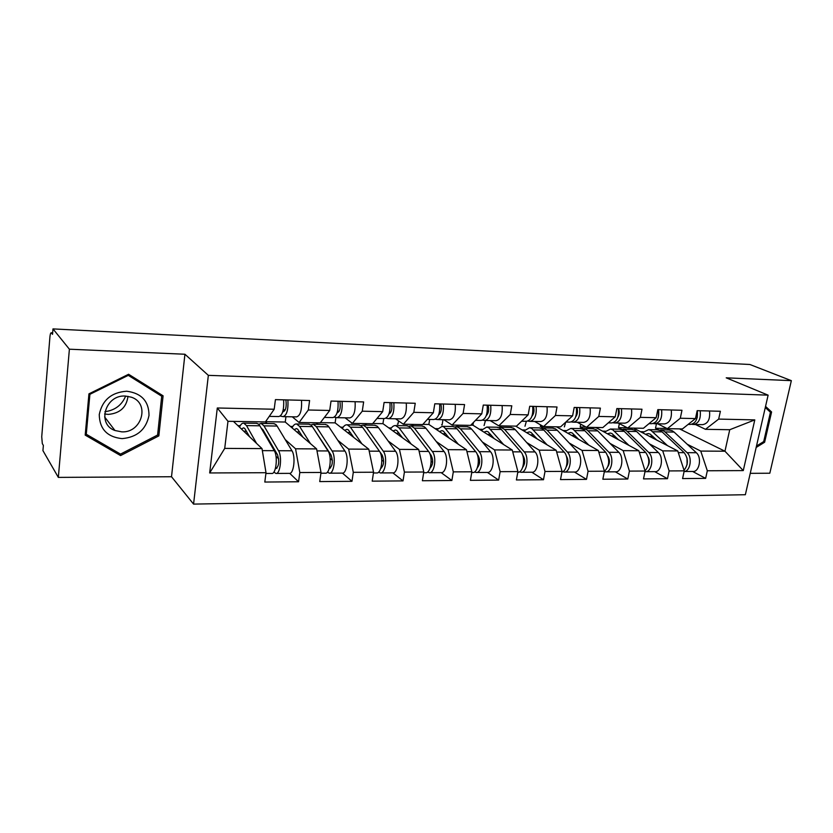 <?xml version="1.0" encoding="UTF-8"?>
<svg xmlns="http://www.w3.org/2000/svg" width="833" height="833" viewBox="0 0 833 833"><rect width="100%" height="100%" fill="white"/><g stroke="black" fill="none" stroke-linecap="round" stroke-linejoin="round"><path stroke-width="1.25" d="M750.252 473.342L769.817 473.227L791.35 380.66L749.898 364.5L52.989 328.9L69.389 349.204L58.341 477.392L171.515 476.736L193.568 504.1L745.358 494.719L768.12 395.154L208.344 375.35L193.568 504.1M58.341 477.392L42.931 450.622L43.368 445.426L42.306 443.604L41.733 436.731L49.918 337.021C50.188 334.252 50.626 332.836 51.209 332.784L52.656 332.856M565.722 422.154L564.368 426.902M526.362 421.29L524.977 426.246M485.472 420.509L484.067 425.559M442.979 419.697L442.136 424.851L441.563 424.84M398.497 420.842L397.987 424.112L397.372 424.101M352.078 423.143L351.38 423.331M679.509 428.88L724.96 451.215L743.275 470.593L754.792 419.894L718.671 419.093L720.389 411.273L697.179 410.669L695.472 418.582L682.446 428.933L667.368 428.672L657.581 423.799M743.275 470.593L707.321 470.76L705.645 478.381L692.598 471.457M633.559 428.11L677.76 450.945L684.237 470.853L682.581 478.579L705.645 478.381M684.237 470.853L669.128 470.926L667.483 478.704L654.717 471.634M595.741 427.475L638.828 450.726L645.127 471.03L643.503 478.902L667.483 478.704M645.127 471.03L629.404 471.103L627.79 479.027L615.358 471.822M556.475 426.819L598.323 450.497L604.435 471.207L602.842 479.235L627.79 479.027M604.435 471.207L588.067 471.28L586.494 479.371L574.426 472.019C580.476 473.009 583.183 457.265 577.81 452.152L557.308 430.307L555.486 428.839L552.518 428.11M515.7 426.132L556.173 450.257L562.067 471.395L560.505 479.589L586.494 479.371M562.067 471.395L545.011 471.468L543.48 479.735L531.829 472.217M470.812 425.153L472.946 425.194L512.253 450.018L517.907 471.593L516.398 479.954L543.48 479.735M517.907 471.593L500.133 471.665L498.644 480.1L487.451 472.436M422.872 424.351L428.86 424.445L466.47 449.758L471.863 471.79L470.395 480.339L498.644 480.1M471.863 471.79L453.308 471.874L451.871 480.495L441.178 472.655M372.788 423.497L382.951 423.674L418.697 449.487L423.789 472.009L422.383 480.735L451.871 480.495M423.789 472.009L404.411 472.092L403.026 480.901L392.884 472.884M320.403 422.623L335.126 422.862L368.79 449.206L373.559 472.228L372.205 481.151L403.026 480.901M373.559 472.228L353.296 472.321L351.974 481.318L342.446 473.123M265.571 421.696L285.25 422.029L316.613 448.914L321.017 472.457L319.737 481.589L351.974 481.318M321.017 472.457L299.818 472.55L298.558 481.766L289.707 473.352M233.448 421.394L262.01 448.602L266.008 472.707L264.811 482.047L298.558 481.766M266.008 472.707L209.677 472.957L217.298 407.983L274.192 409.242L265.404 421.925L267.206 423.508M695.472 418.582L680.29 418.239L681.977 410.273L657.831 409.638L656.154 417.708L640.348 417.354L642.004 409.222L616.868 408.566L615.233 416.802L598.771 416.438L600.395 408.128L574.197 407.441L572.604 415.854L555.444 415.48L557.027 406.993L529.715 406.285L528.164 414.865L510.265 414.47L511.795 405.806L483.286 405.067L481.786 413.845L463.096 413.428L464.575 404.578L434.795 403.797L433.347 412.772L413.814 412.335L415.24 403.276L384.096 402.464L382.701 411.648L362.272 411.19L363.636 401.933L331.024 401.069L329.712 410.471L308.314 410.003L309.595 400.517L275.431 399.621L274.192 409.242M621.637 429.276L618.534 427.652L627.332 427.798M649.386 443.864L662.714 450.861L677.76 450.945M618.534 427.652L619.335 423.643M662.714 450.861L669.128 470.926M680.29 418.239L667.368 428.672M583.069 428.599L580.174 427.006L586.109 427.1M610.089 443.448L623.178 450.643L638.828 450.726M656.154 417.708L643.42 428.277L627.738 428.006L618.201 423.049M580.174 427.006L580.716 424.164M623.178 450.643L629.404 471.103M640.348 417.354L627.738 428.006M543.158 427.954L540.336 426.329L543.178 426.381M569.231 443.01L582.048 450.403L598.323 450.497M615.233 416.802L602.821 427.589L586.505 427.319L577.238 422.269M540.336 426.329L540.596 424.892M582.048 450.403L588.067 471.28M598.771 416.438L586.505 427.319M499.311 425.85L501.664 427.287M526.706 442.542L539.211 450.164L556.173 450.257M572.604 415.854L560.557 426.881L543.553 426.6L534.609 421.446M539.211 450.164L545.011 471.468M555.444 415.48L543.553 426.6M456.265 425.132L458.525 426.59M482.411 442.042L494.583 449.914L512.253 450.018M528.164 414.865L516.522 426.142L498.8 425.85L490.189 420.603M472.946 425.194L473.404 422.487M494.583 449.914L500.133 471.665M510.265 414.47L498.8 425.85M411.46 424.382L413.616 425.871M436.253 441.511L448.039 449.653L466.47 449.758M481.786 413.845L470.603 425.371L452.111 425.059L443.885 419.717M428.86 424.445L429.661 419.436M448.039 449.653L453.308 471.874M463.096 413.428L452.111 425.059M364.802 423.601L366.843 425.111M388.084 440.928L399.444 449.383L418.697 449.487M433.347 412.772L422.675 424.57L403.349 424.247L395.56 418.791M382.951 423.674L383.732 418.562M399.444 449.383L404.411 472.092M413.814 412.335L403.349 424.247M316.176 422.779L318.081 424.33M337.792 440.293L348.663 449.091L368.79 449.206M382.701 411.648L372.59 423.726L352.401 423.393L345.07 417.822M335.126 422.862L335.886 417.489M348.663 449.091L353.296 472.321M362.272 411.19L352.401 423.393M285.23 439.574L295.559 448.789L316.613 448.914M329.712 410.471L320.226 422.852L299.089 422.498L292.289 416.812M285.25 422.029L285.948 416.687M295.559 448.789L299.818 472.55M308.314 410.003L299.089 422.498M52.646 332.992L51.407 332.929L52.531 334.345L52.989 328.9M265.404 421.925L227.971 421.3L224.723 448.393L262.01 448.602M224.723 448.393L209.677 472.957M217.298 407.983L227.971 421.3M791.35 380.66L726.22 377.828L768.12 395.154M171.515 476.736L184.926 354.244L69.389 349.204M184.926 354.244L208.344 375.35M687.215 444.249L700.751 451.08L724.96 451.215L729.739 429.724L705.478 429.318L695.472 424.528M658.861 429.963L655.509 428.277L666.952 428.464M655.509 428.277L656.446 423.778M700.751 451.08L707.321 470.76M718.671 419.093L705.478 429.318M754.792 419.894L729.739 429.724M128.594 374.267L88.944 393.853L85.195 435.107L120.577 455.578L158.843 435.888L163.091 395.821L128.594 374.267M756.166 447.456L764.621 442.24L771.587 411.971L765.548 406.4M157.666 434.493L158.843 435.888M118.723 453.048L120.577 455.578M768.869 410.804L771.587 411.971M763.497 441.719L764.621 442.24M283.647 399.83C284.095 409.794 282.481 415.365 278.816 416.552L269.257 416.375M287.926 399.944C288.374 409.888 286.75 415.448 283.053 416.635L280.305 416.094M301.525 400.298C301.994 410.18 300.338 415.719 296.569 416.896L283.48 416.646M282.762 411.669L283.23 411.762C285.844 410.492 286.729 406.535 285.875 399.892M283.272 409.597L285.219 409.951M241.445 429.016L243.569 427.829L244.704 428.433L249.629 436.815M256.585 443.437L246.516 425.601L243.746 423.122C242.174 422.966 240.768 424.32 239.508 427.173M265.914 473.477L271.652 473.446C275.983 474.602 278.107 456.546 274.296 450.695L259.844 425.798L258.553 424.143L256.449 423.331M261.198 428.131L263.061 429.911L277.556 454.849C279.503 461.555 278.961 466.136 275.942 468.594L275.431 468.406M273.88 472.072L275.858 473.425C280.221 474.581 282.356 456.546 278.514 450.715L263.967 425.861L261.104 423.403L258.761 424.33M276.254 473.425L289.27 473.363C293.726 474.508 295.882 456.588 291.966 450.778L277.097 426.059L275.775 424.413L273.609 423.612M278.68 458.848L276.004 456.338M263.145 431.494L263.978 431.504M237.905 425.642L240.258 425.673M243.788 431.244L246.526 431.275M126.72 391.218C111.424 392.333 102.272 400.121 99.252 414.574C99.575 429.005 107.176 437.023 122.045 438.627C137.039 437.283 146.025 429.568 149.003 415.49C148.961 401.287 141.537 393.197 126.72 391.218M125.314 396.05C105.291 394.582 96.524 424.195 114.975 430.515L121.785 431.858C141.922 433.004 150.252 403.255 131.364 397.195L125.314 396.05M104.583 413.97L108.238 414.397C119.952 413.387 126.533 407.347 127.98 396.3M157.604 435.024L120.525 454.1L86.268 434.253L89.902 394.311L128.282 375.35L161.706 396.206L157.604 435.024M85.383 432.983L86.268 434.253M89.381 393.634L89.902 394.311M127.699 374.704L128.282 375.35M158.864 393.176L161.706 396.206M125.648 396.06C121.889 405.098 114.975 410.315 104.906 411.71M765.298 407.514L770.442 412.262L763.705 441.584L756.489 446.04M760.414 428.891L761.341 424.82M338.011 401.256C338.521 410.992 336.792 416.427 332.836 417.593L324.381 417.427M342.092 401.36C342.602 411.075 340.864 416.51 336.886 417.666L334.345 417.208M355.087 401.704C355.608 411.367 353.848 416.771 349.798 417.916L337.355 417.677M337.563 411.096L339.093 411.356M337.063 412.897L337.063 412.897C339.885 411.669 340.822 407.806 339.885 401.308M389.948 402.62C390.51 412.137 388.678 417.448 384.461 418.572L377.026 418.437M393.853 402.724C394.415 412.22 392.572 417.531 388.345 418.655L385.981 418.26M406.265 403.047C406.848 412.491 404.984 417.77 400.694 418.884L388.834 418.655M389.428 412.47L390.573 412.647M388.969 413.98C391.666 412.2 392.51 408.43 391.5 402.662M439.616 403.922C440.22 413.23 438.304 418.426 433.847 419.52L427.35 419.395M443.343 404.015C443.958 413.314 442.031 418.499 437.564 419.593L435.378 419.259M455.224 404.328C455.849 413.574 453.902 418.739 449.383 419.822L438.075 419.603M439.033 413.741L439.814 413.855M438.647 414.876C441.198 412.72 441.927 409.086 440.865 403.953M487.149 405.161C487.805 414.272 485.806 419.363 481.141 420.426L475.508 420.321M490.72 405.255C491.387 414.355 489.377 419.436 484.691 420.498L482.661 420.196M502.112 405.556C502.778 414.605 500.748 419.655 496.02 420.707L485.233 420.509M486.253 415.646C488.596 413.241 489.221 409.753 488.128 405.192M532.693 406.358C533.391 415.282 531.319 420.259 526.466 421.29L521.625 421.196M536.119 406.452C536.816 415.355 534.734 420.321 529.871 421.363L527.987 421.102M547.031 406.733C547.739 415.594 545.646 420.54 540.732 421.571L530.434 421.373M531.912 416.281C534.026 413.73 534.526 410.43 533.422 406.379M294.174 429.672L296.413 428.579L297.652 429.172L302.868 437.127M310.428 443.604L299.609 426.402L296.59 423.976C294.913 423.82 293.393 425.111 292.05 427.85M320.913 473.217L325.245 473.196C329.93 474.321 332.18 456.671 328.046 450.955L312.354 426.6L310.969 424.976L308.679 424.174M314.041 429.214L331.055 455.005C333.169 461.565 332.596 466.043 329.337 468.458L329.274 468.448M327.442 472.113L329.264 473.175C333.981 474.3 336.24 456.682 332.075 450.976L316.301 426.652L313.208 424.247L310.928 424.945M329.691 473.175L342.082 473.113C346.882 474.227 349.162 456.713 344.924 451.038L328.868 426.85L327.442 425.236L325.109 424.445M332.398 460.41L330.16 458.504M290.384 426.434L292.81 426.465M296.798 431.921L299.641 431.952M344.643 430.317L346.997 429.297L348.329 429.88L353.806 437.481M361.907 443.822L350.422 427.173L347.184 424.799C345.393 424.643 343.779 425.882 342.353 428.516M373.444 472.967L376.485 472.957C381.493 474.05 383.846 456.786 379.421 451.194L362.626 427.36L361.137 425.767L358.7 424.986M378.63 472.092L380.337 472.936C385.367 474.029 387.73 456.796 383.284 451.215L366.405 427.412L363.094 425.049L360.887 425.59M380.785 472.936L392.603 472.873C397.705 473.967 400.09 456.828 395.581 451.278L378.442 427.6L376.922 426.017L374.434 425.236M383.649 461.534L381.806 460.087M379.681 451.58L382.201 455.162C384.43 461.055 383.951 465.439 380.775 468.302M340.655 427.183L343.134 427.225M347.528 432.566L350.464 432.608M393.02 430.942L395.467 429.984L396.883 430.557L402.589 437.856M411.179 444.062L399.09 427.912L395.654 425.58C393.77 425.424 392.072 426.621 390.562 429.162M423.674 472.728L425.538 472.717C430.828 473.79 433.275 456.911 428.589 451.434L410.784 428.089L409.211 426.527L406.629 425.757M427.61 472.03L429.224 472.707C434.534 473.769 436.992 456.921 432.285 451.455L414.407 428.141L410.908 425.83L408.753 426.246M429.693 472.696L440.959 472.644C446.342 473.706 448.82 456.942 444.062 451.507L425.944 428.318L424.341 426.767L421.717 425.996M432.66 462.377L431.15 461.284M429.745 453.464L431.15 455.318C433.441 460.534 433.087 464.783 430.099 468.042M388.824 427.912L391.364 427.954M396.133 433.191L399.142 433.233M439.408 431.546L441.948 430.64L443.427 431.213L449.341 438.231M458.379 444.312L444.104 427.079L442.136 426.329L436.804 429.797M471.738 472.498L472.519 472.498C478.069 473.54 480.61 457.015 475.685 451.663L456.973 428.787L455.307 427.256L452.6 426.496M474.529 471.936L476.049 472.478C481.62 473.519 484.16 457.025 479.225 451.673L460.451 428.839L456.776 426.569L454.672 426.902M476.549 472.478L487.305 472.426C492.938 473.467 495.5 457.057 490.512 451.736L471.52 429.005L469.833 427.485L467.084 426.735M479.558 463.033L478.361 462.211M477.247 454.474L478.048 455.453C480.37 460.097 480.141 464.168 477.371 467.688L477.382 467.677M446.332 436.2L446.571 434.764M435.045 428.61L437.627 428.651M442.729 433.785L445.822 433.826M483.931 432.129L486.555 431.275L488.107 431.827L494.208 438.616M503.642 444.583L488.804 427.787L486.743 427.048L481.214 430.411M517.782 472.29C523.468 472.894 525.862 457.025 520.833 451.871L501.299 429.453L499.561 427.954L496.739 427.214M519.511 471.822L520.958 472.269C526.758 473.29 529.382 457.13 524.228 451.892L504.631 429.505L500.8 427.277L498.759 427.548M521.468 472.269L531.756 472.217C537.608 473.227 540.253 457.161 535.057 451.944L515.273 429.661L513.513 428.172L510.65 427.433M524.509 463.533L523.593 462.95M522.676 455.224L523.009 455.599C525.321 459.701 525.227 463.596 522.728 467.261M489.263 435.492L489.45 434.378M479.412 429.276L482.036 429.318M487.461 434.357L490.606 434.399M576.374 407.504C577.102 416.24 574.968 421.113 569.939 422.123L565.836 422.05M579.664 407.587C580.393 416.313 578.248 421.175 573.219 422.185L571.448 421.956M590.128 407.868C590.878 416.542 588.712 421.383 583.641 422.383L573.802 422.196M575.728 416.802C577.581 414.188 577.956 411.086 576.863 407.514M526.716 432.702L529.403 431.879L531.017 432.431L537.285 439.001M547.094 444.843L531.746 428.464L529.59 427.735L523.874 431.005M561.952 471.967C567.367 471.009 568.96 456.734 564.16 452.08L543.876 430.099L542.075 428.631L539.149 427.891M562.692 471.686L564.056 472.061C570.053 473.061 572.75 457.234 567.419 452.1L547.083 430.151L543.106 427.954L541.117 428.183M567.617 463.939L566.961 463.544M566.232 455.818C568.439 459.462 568.46 463.117 566.273 466.761M522.052 429.922L524.717 429.963M530.413 434.909L533.62 434.951M618.294 408.597C619.065 417.166 616.857 421.935 611.682 422.925L608.267 422.862M621.449 408.68C622.22 417.239 620.012 421.998 614.827 422.987L613.182 422.779M631.508 408.951C632.278 417.458 630.06 422.196 624.844 423.174L615.431 422.997M617.826 417.198C619.377 414.584 619.627 411.731 618.565 408.607M567.846 433.254L570.605 432.473L572.271 433.004L578.685 439.387M588.816 445.114L573.01 429.11L570.792 428.401L564.899 431.577M604.383 471.447C609.641 466.105 610.1 459.722 605.758 452.288L584.808 430.723L582.954 429.276L579.924 428.547M604.352 471.624L605.445 471.863C611.641 472.842 614.39 457.338 608.892 452.298L587.9 430.765L586.026 429.318L581.851 428.797M605.997 471.863L615.41 471.822C621.647 472.79 624.417 457.359 618.877 452.35L597.73 430.911L595.845 429.474L592.784 428.756M608.069 456.432C609.839 459.681 609.86 462.929 608.111 466.188M563.056 430.536L565.753 430.578M571.709 435.43L574.957 435.472M658.559 409.659C659.361 418.051 657.102 422.727 651.791 423.695L649.011 423.643M661.589 409.732C662.391 418.114 660.132 422.789 654.811 423.747L653.28 423.56M671.263 409.992C672.064 418.333 669.794 422.977 664.442 423.935L655.436 423.758M658.299 417.427L658.632 409.659M607.424 433.785L610.235 433.035L611.953 433.556L618.503 439.762M628.925 445.384L612.713 429.745L610.422 429.047L604.383 432.14M645.065 470.843C649.813 465.22 650.032 459.108 645.742 452.475L624.188 431.317L622.282 429.89L619.158 429.182M644.992 471.655L645.242 471.676C651.604 472.634 654.405 457.432 648.751 452.486L627.155 431.359L625.239 429.943L621.043 429.401M645.804 471.676L654.821 471.634C661.225 472.582 664.047 457.452 658.351 452.538L636.62 431.504L634.694 430.088L631.549 429.38M648.303 457.14C649.625 459.931 649.646 462.721 648.355 465.501M602.519 431.13L605.237 431.171M611.432 435.94L614.723 435.982M697.273 410.669C698.096 418.905 695.794 423.487 690.359 424.434L688.162 424.382M700.189 410.752C701.011 418.968 698.71 423.549 693.264 424.486L691.827 424.32M709.487 410.992C710.32 419.176 707.998 423.726 702.531 424.663L693.899 424.497M697.242 417.437L697.388 411.231M645.533 434.295L648.397 433.576L650.156 434.087L656.831 440.126M667.514 445.655L650.927 430.349L648.584 429.661L642.399 432.671M684.049 470.27C688.402 464.564 688.454 458.691 684.195 452.663L662.11 431.89L660.142 430.494L656.945 429.797M687.1 452.673L696.336 452.715C702.157 457.546 699.293 472.384 692.744 471.457L684.101 471.499C690.338 471.53 692.619 457.296 687.1 452.673L664.963 431.931L662.995 430.536L658.788 429.984M696.336 452.715L674.084 432.067L672.106 430.682L668.889 429.984M687.027 458.004L687.079 464.668M640.525 431.702L643.274 431.744M649.667 436.43L652.749 436.242M275.494 468.188L276.941 468.188M278.514 450.715L291.966 450.778M263.967 425.861L277.097 426.059M262.343 450.632L274.296 450.695M246.516 425.601L259.844 425.798M104.625 416.948L114.975 430.515M329.379 468.052L330.43 468.052M332.075 450.976L344.924 451.038M316.301 426.652L328.868 426.85M316.988 450.903L328.046 450.955M299.609 426.402L312.354 426.6M380.889 467.927L381.566 467.927M383.284 451.215L395.581 451.278M366.405 427.412L378.442 427.6M369.196 451.153L379.421 451.194M350.422 427.173L362.626 427.36M432.285 451.455L444.062 451.507M414.407 428.141L425.944 428.318M419.124 451.392L428.589 451.434M399.09 427.912L410.784 428.089M479.225 451.673L490.512 451.736M460.451 428.839L471.52 429.005M466.928 451.621L475.685 451.663M445.749 428.61L456.973 428.787M524.228 451.892L535.057 451.944M504.631 429.505L515.273 429.661M512.732 451.84L520.833 451.871M490.522 429.297L501.299 429.453M567.419 452.1L577.81 452.152M547.083 430.151L557.308 430.307M556.673 452.048L564.16 452.08M533.526 429.943L543.876 430.099M608.892 452.298L618.877 452.35M587.9 430.765L597.73 430.911M598.844 452.246L605.758 452.288M574.853 430.567L584.808 430.723M648.751 452.486L658.351 452.538M627.155 431.359L636.62 431.504M639.359 452.444L645.742 452.475M614.608 431.171L624.188 431.317M664.963 431.931L674.084 432.067M678.312 452.631L684.195 452.663M652.885 431.744L662.11 431.89M243.746 423.122L257.001 423.341M261.104 423.403L274.182 423.622M296.59 423.976L309.282 424.184M313.208 424.247L325.724 424.455M347.184 424.799L359.335 424.997M363.094 425.049L375.089 425.246M395.654 425.58L407.306 425.767M410.908 425.83L422.404 426.007M442.136 426.329L453.308 426.506M456.776 426.569L467.802 426.746M486.743 427.048L497.478 427.225M500.8 427.277L511.4 427.444M529.59 427.735L539.909 427.902M543.106 427.954L553.299 428.12M564.587 472.061L574.426 472.019M570.792 428.401L580.716 428.568M583.787 428.61L593.585 428.776M610.422 429.047L619.981 429.203M622.938 429.245L632.372 429.401M648.584 429.661L657.789 429.807M660.631 429.859L669.722 430.005"/></g></svg>

